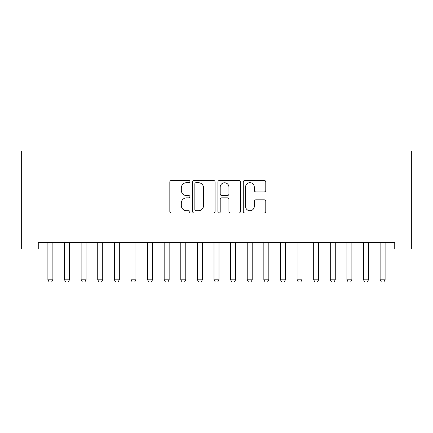 <?xml version="1.0" encoding="UTF-8"?>
<svg xmlns="http://www.w3.org/2000/svg" width="433" height="433" viewBox="0 0 433 433"><rect width="100%" height="100%" fill="white"/><g stroke="black" fill="none" stroke-linecap="round" stroke-linejoin="round"><path stroke-width="0.65" d="M189.925 181.551A1.142 1.142 0 0 0 188.783 180.409L171.457 180.409A1.629 1.629 0 0 0 169.828 182.044L169.828 211.391A1.629 1.629 0 0 0 171.457 213.02L188.783 213.02A1.142 1.142 0 0 0 189.925 211.878A1.142 1.142 0 0 0 188.783 210.736L186.542 210.736A5.218 5.218 0 0 1 181.324 205.518L181.324 203.077A5.218 5.218 0 0 1 186.542 197.859L188.783 197.859A1.142 1.142 0 0 0 189.925 196.717A1.142 1.142 0 0 0 188.783 195.575L186.542 195.575A5.218 5.218 0 0 1 181.324 190.358L181.324 187.911A5.218 5.218 0 0 1 186.542 182.694L188.783 182.694A1.142 1.142 0 0 0 189.925 181.551M264.152 191.906A1.629 1.629 0 0 0 265.781 190.276L265.781 182.044A1.629 1.629 0 0 0 264.152 180.409L244.91 180.409A1.629 1.629 0 0 0 243.281 182.044L243.281 211.391A1.629 1.629 0 0 0 244.91 213.02L264.152 213.02A1.629 1.629 0 0 0 265.781 211.391L265.781 201.442A1.629 1.629 0 0 0 264.152 199.813L255.919 199.813A1.629 1.629 0 0 0 254.285 201.442L254.285 206.379A4.362 4.362 0 0 1 249.928 210.736A4.362 4.362 0 0 1 245.565 206.379L245.565 187.056A4.362 4.362 0 0 1 249.928 182.694A4.362 4.362 0 0 1 254.285 187.056L254.285 190.276A1.629 1.629 0 0 0 255.919 191.906L264.152 191.906M394.739 242.399L38.261 242.399L38.261 249.04L21.65 249.04L21.65 151.036L411.35 151.036L411.35 249.04L394.739 249.04L394.739 242.399M215.071 182.044A1.629 1.629 0 0 0 213.442 180.409L194.201 180.409A1.629 1.629 0 0 0 192.571 182.044L192.571 211.391A1.629 1.629 0 0 0 194.201 213.02L213.442 213.02A1.629 1.629 0 0 0 215.071 211.391L215.071 182.044M219.558 180.409L238.799 180.409A1.629 1.629 0 0 1 240.429 182.044L240.429 211.391A1.629 1.629 0 0 1 238.799 213.02L230.562 213.02A1.629 1.629 0 0 1 228.933 211.391L228.933 199.489A1.629 1.629 0 0 0 227.303 197.859L221.842 197.859A1.629 1.629 0 0 0 220.208 199.489L220.208 211.878A1.142 1.142 0 0 1 219.066 213.02A1.142 1.142 0 0 1 217.929 211.878L217.929 182.044A1.629 1.629 0 0 1 219.558 180.409M195.997 182.694A1.142 1.142 0 0 0 194.855 183.836L194.855 209.599A1.142 1.142 0 0 0 195.997 210.736L198.363 210.736A5.218 5.218 0 0 0 203.58 205.518L203.58 187.911A5.218 5.218 0 0 0 198.363 182.694L195.997 182.694M228.933 187.137A4.362 4.362 0 0 0 224.57 182.775A4.362 4.362 0 0 0 220.208 187.137L220.208 193.946A1.629 1.629 0 0 0 221.842 195.575L227.303 195.575A1.629 1.629 0 0 0 228.933 193.946L228.933 187.137M47.819 242.756A1.662 1.662 -179.4 0 1 47.895 243.259A1.662 1.662 179.4 0 0 47.819 242.756L47.706 242.399M53.07 242.399L52.956 242.756A1.662 1.662 179.4 0 0 52.88 243.259L52.88 279.805L51.635 281.964L49.14 281.964L47.895 279.805L47.895 243.259M47.895 279.805L52.88 279.805M64.43 242.756A1.662 1.662 -179.4 0 1 64.506 243.259A1.662 1.662 179.4 0 0 64.43 242.756L64.317 242.399M81.041 242.756A1.662 1.662 -179.4 0 1 81.117 243.259A1.662 1.662 179.4 0 0 81.041 242.756L80.928 242.399M69.681 242.399L69.567 242.756A1.662 1.662 179.4 0 0 69.491 243.259L69.491 279.805L68.246 281.964L65.751 281.964L64.506 279.805L64.506 243.259M64.506 279.805L69.491 279.805M86.297 242.399L86.178 242.756A1.662 1.662 179.4 0 0 86.102 243.259L86.102 279.805L84.857 281.964L82.362 281.964L81.117 279.805L81.117 243.259M81.117 279.805L86.102 279.805M97.652 242.756A1.662 1.662 -179.4 0 1 97.728 243.259A1.662 1.662 179.4 0 0 97.652 242.756L97.539 242.399M114.263 242.756A1.662 1.662 -179.4 0 1 114.339 243.259A1.662 1.662 179.4 0 0 114.263 242.756L114.15 242.399M102.908 242.399L102.789 242.756A1.662 1.662 179.4 0 0 102.713 243.259L102.713 279.805L101.468 281.964L98.973 281.964L97.728 279.805L97.728 243.259M97.728 279.805L102.713 279.805M119.519 242.399L119.4 242.756A1.662 1.662 179.4 0 0 119.324 243.259L119.324 279.805L118.079 281.964L115.584 281.964L114.339 279.805L114.339 243.259M114.339 279.805L119.324 279.805M130.874 242.756A1.662 1.662 -179.4 0 1 130.95 243.259A1.662 1.662 179.4 0 0 130.874 242.756L130.761 242.399M136.13 242.399L136.016 242.756A1.662 1.662 179.4 0 0 135.935 243.259L135.935 279.805L134.69 281.964L132.2 281.964L130.95 279.805L130.95 243.259M130.95 279.805L135.935 279.805M147.485 242.756A1.662 1.662 -179.4 0 1 147.561 243.259A1.662 1.662 179.4 0 0 147.485 242.756L147.372 242.399M152.741 242.399L152.627 242.756A1.662 1.662 179.4 0 0 152.546 243.259L152.546 279.805L151.301 281.964L148.811 281.964L147.561 279.805L147.561 243.259M147.561 279.805L152.546 279.805M164.096 242.756A1.662 1.662 -179.4 0 1 164.172 243.259A1.662 1.662 179.4 0 0 164.096 242.756L163.983 242.399M169.352 242.399L169.238 242.756A1.662 1.662 179.4 0 0 169.157 243.259L169.157 279.805L167.912 281.964L165.422 281.964L164.172 279.805L164.172 243.259M164.172 279.805L169.157 279.805M180.707 242.756A1.662 1.662 -179.4 0 1 180.788 243.259A1.662 1.662 179.4 0 0 180.707 242.756L180.593 242.399M185.963 242.399L185.849 242.756A1.662 1.662 179.4 0 0 185.768 243.259L185.768 279.805L184.523 281.964L182.033 281.964L180.788 279.805L180.788 243.259M180.788 279.805L185.768 279.805M197.318 242.756A1.662 1.662 -179.4 0 1 197.399 243.259A1.662 1.662 179.4 0 0 197.318 242.756L197.204 242.399M202.574 242.399L202.46 242.756A1.662 1.662 179.4 0 0 202.379 243.259L202.379 279.805L201.134 281.964L198.644 281.964L197.399 279.805L197.399 243.259M197.399 279.805L202.379 279.805M213.929 242.756A1.662 1.662 -179.4 0 1 214.01 243.259A1.662 1.662 179.4 0 0 213.929 242.756L213.815 242.399M219.185 242.399L219.071 242.756A1.662 1.662 179.4 0 0 218.99 243.259L218.99 279.805L217.745 281.964L215.255 281.964L214.01 279.805L214.01 243.259M214.01 279.805L218.99 279.805M230.54 242.756A1.662 1.662 -179.4 0 1 230.621 243.259A1.662 1.662 179.4 0 0 230.54 242.756L230.426 242.399M235.796 242.399L235.682 242.756A1.662 1.662 179.4 0 0 235.601 243.259L235.601 279.805L234.356 281.964L231.866 281.964L230.621 279.805L230.621 243.259M230.621 279.805L235.601 279.805M247.151 242.756A1.662 1.662 -179.4 0 1 247.232 243.259A1.662 1.662 179.4 0 0 247.151 242.756L247.037 242.399M252.407 242.399L252.293 242.756A1.662 1.662 179.4 0 0 252.212 243.259L252.212 279.805L250.967 281.964L248.477 281.964L247.232 279.805L247.232 243.259M247.232 279.805L252.212 279.805M263.762 242.756A1.662 1.662 -179.4 0 1 263.843 243.259A1.662 1.662 179.4 0 0 263.762 242.756L263.648 242.399M269.017 242.399L268.904 242.756A1.662 1.662 179.4 0 0 268.828 243.259L268.828 279.805L267.578 281.964L265.088 281.964L263.843 279.805L263.843 243.259M263.843 279.805L268.828 279.805M280.373 242.756A1.662 1.662 -179.4 0 1 280.454 243.259A1.662 1.662 179.4 0 0 280.373 242.756L280.259 242.399M285.628 242.399L285.515 242.756A1.662 1.662 179.4 0 0 285.439 243.259L285.439 279.805L284.189 281.964L281.699 281.964L280.454 279.805L280.454 243.259M280.454 279.805L285.439 279.805M296.984 242.756A1.662 1.662 -179.4 0 1 297.065 243.259A1.662 1.662 179.4 0 0 296.984 242.756L296.87 242.399M302.239 242.399L302.126 242.756A1.662 1.662 179.4 0 0 302.05 243.259L302.05 279.805L300.8 281.964L298.31 281.964L297.065 279.805L297.065 243.259M297.065 279.805L302.05 279.805M313.6 242.756A1.662 1.662 -179.4 0 1 313.676 243.259A1.662 1.662 179.4 0 0 313.6 242.756L313.481 242.399M318.85 242.399L318.737 242.756A1.662 1.662 179.4 0 0 318.661 243.259L318.661 279.805L317.416 281.964L314.921 281.964L313.676 279.805L313.676 243.259M313.676 279.805L318.661 279.805M330.211 242.756A1.662 1.662 -179.4 0 1 330.287 243.259A1.662 1.662 179.4 0 0 330.211 242.756L330.092 242.399M335.461 242.399L335.348 242.756A1.662 1.662 179.4 0 0 335.272 243.259L335.272 279.805L334.027 281.964L331.532 281.964L330.287 279.805L330.287 243.259M330.287 279.805L335.272 279.805M346.822 242.756A1.662 1.662 -179.4 0 1 346.898 243.259A1.662 1.662 179.4 0 0 346.822 242.756L346.703 242.399M352.072 242.399L351.959 242.756A1.662 1.662 179.4 0 0 351.883 243.259L351.883 279.805L350.638 281.964L348.143 281.964L346.898 279.805L346.898 243.259M346.898 279.805L351.883 279.805M363.433 242.756A1.662 1.662 -179.4 0 1 363.509 243.259A1.662 1.662 179.4 0 0 363.433 242.756L363.319 242.399M368.683 242.399L368.57 242.756A1.662 1.662 179.4 0 0 368.494 243.259L368.494 279.805L367.249 281.964L364.754 281.964L363.509 279.805L363.509 243.259M363.509 279.805L368.494 279.805M380.044 242.756A1.662 1.662 -179.4 0 1 380.12 243.259A1.662 1.662 179.4 0 0 380.044 242.756L379.93 242.399M385.294 242.399L385.181 242.756A1.662 1.662 179.4 0 0 385.105 243.259L385.105 279.805L383.86 281.964L381.365 281.964L380.12 279.805L380.12 243.259M380.12 279.805L385.105 279.805"/></g></svg>
